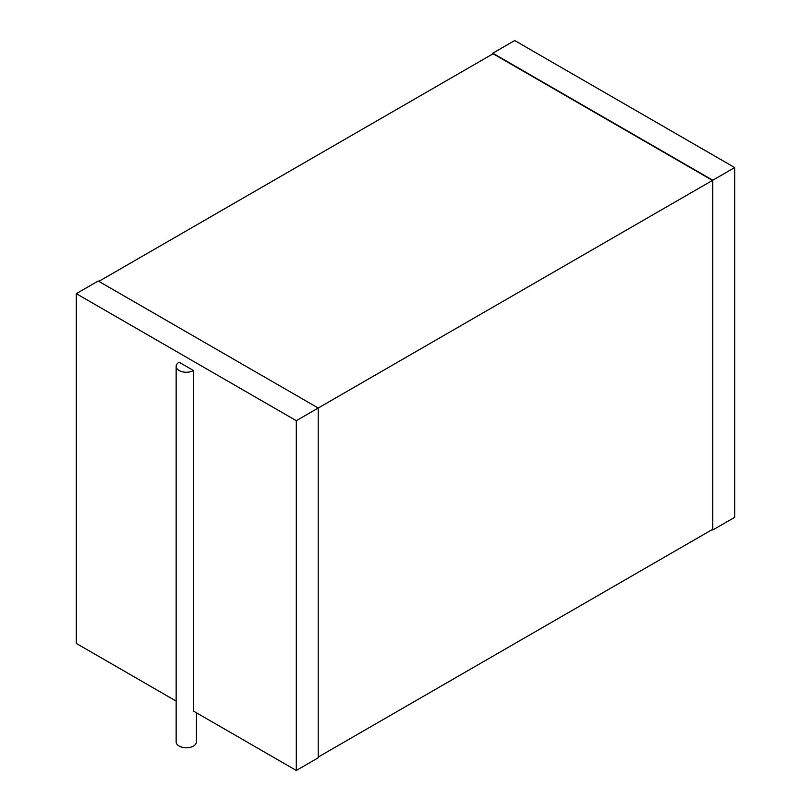 <?xml version="1.0" encoding="UTF-8"?>
<svg xmlns="http://www.w3.org/2000/svg" width="811" height="811" viewBox="0 0 811 811"><rect width="100%" height="100%" fill="white"/><g stroke="black" fill="none" stroke-linecap="round" stroke-linejoin="round"><path stroke-width="1.22" d="M712.149 529.624L712.788 529.988L712.788 180.224L734.705 167.573L514.701 40.55L492.784 53.202L712.788 180.224M734.705 167.573L734.705 517.337L712.788 529.988M492.784 53.942L492.784 53.202M98.851 281.376L493.098 53.759L712.474 180.407L296.299 420.686L76.295 293.663L98.212 281.011L318.216 408.024L318.216 757.798L296.299 770.45L296.299 420.686M318.216 757.058L712.474 529.441L712.474 180.407M176.149 701.079L76.295 643.427L76.295 293.663M196.434 712.798L196.434 741.913A10.148 5.859 0 0 1 190.179 747.326A10.148 5.859 0 0 1 179.119 746.059A10.148 5.859 0 0 1 176.149 741.913L176.149 366.379A10.148 5.859 0 0 1 179.119 362.233L193.464 370.526L193.464 711.085L296.299 770.45M176.149 366.379A10.148 5.859 0 0 0 179.119 370.526A10.148 5.859 0 0 0 193.464 370.526"/></g></svg>
